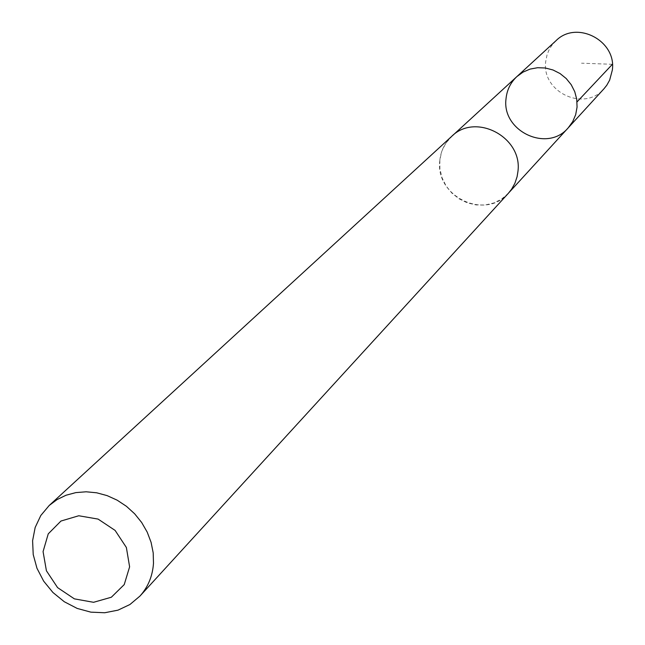 <?xml version="1.0" encoding="UTF-8"?>
<svg xmlns="http://www.w3.org/2000/svg" width="645" height="645" viewBox="0 0 645 645"><rect width="100%" height="100%" fill="white"/><g stroke="black" fill="none" stroke-linecap="round" stroke-linejoin="round"><path stroke-width="0.48" stroke-dasharray="3.23 2.42" d="M555.99 40.708L551.54 45.755L548.951 50.092L547.065 54.801L545.726 61.444C541.284 92.058 584.402 112.311 604.034 88.696M439.785 160.686C434.932 196.483 485.604 220.671 508.381 193.242L512.493 187.808L514.879 183.261L516.629 178.407L517.903 171.602C522.837 137.183 475.438 112.222 451.573 136.506C444.663 143.021 440.737 151.083 439.785 160.686M568.221 127.839C547.395 152.905 501.439 131.185 506.043 98.612C506.962 89.873 510.582 82.528 516.895 76.578M452.508 135.644L445.832 143.182L441.857 151.091L439.85 159.775L439.898 168.78L442.01 177.641L446.05 185.873L451.822 193.057L459.022 198.821L467.262 202.861L476.115 204.949L485.129 204.989L493.812 202.973L501.705 198.991L508.405 193.25M612.395 64.298L581.524 63.186M508.381 193.242L509.236 192.307"/><path stroke-width="0.97" d="M506.043 98.612C506.962 89.873 510.582 82.528 516.895 76.578L523.047 72.103L530.069 69.096L537.648 67.709L545.42 68.007L553.007 69.983L560.045 73.546L566.205 78.529L571.196 84.68L574.768 91.719L576.751 99.306L577.065 107.07L575.687 114.649L572.687 121.679L568.221 127.839C547.395 152.905 501.439 131.185 506.043 98.612M604.034 88.696L606.776 85.253L609.654 80.125L612.315 70.152C616.765 40.756 576.566 19.826 555.99 40.708L516.895 76.578L523.047 72.103L530.069 69.096L537.648 67.709L545.42 68.007L553.007 69.983L560.045 73.546L566.205 78.529L571.196 84.68L574.768 91.719L576.751 99.306L577.065 107.07L575.687 114.649L572.687 121.679L568.221 127.839L604.034 88.696M139.941 596.093L508.405 193.25L511.582 189.243L514.904 183.269L517.08 176.738L517.919 171.602C522.861 137.167 475.446 112.19 451.565 136.482L49.205 505.478L40.796 515.508L35.169 527.465L32.597 540.712L33.218 554.555L36.967 568.269L43.658 581.137L52.922 592.489L64.29 601.745L77.166 608.42L90.889 612.153L104.732 612.75L117.979 610.162L129.927 604.518L139.941 596.093C148.068 587.047 152.583 576.122 153.486 563.327L153.196 552.838L151.083 542.332L147.205 532.117L141.682 522.514L134.676 513.815L126.412 506.285L117.124 500.157L107.11 495.618L96.677 492.796L86.148 491.788L75.828 492.611L66.04 495.231L57.082 499.569L49.205 505.478M129.613 566.826L126.372 547.484L115.116 530.424L98.105 519.096L78.763 515.758L60.969 521.039L48.246 533.85L43.07 551.596L46.416 570.769L57.59 587.619L74.393 598.866L93.565 602.301L111.351 597.23L124.235 584.58L129.613 566.826M577.041 101.894L612.395 64.298M509.236 192.307L568.221 127.839M452.508 135.644L516.895 76.578"/></g></svg>
